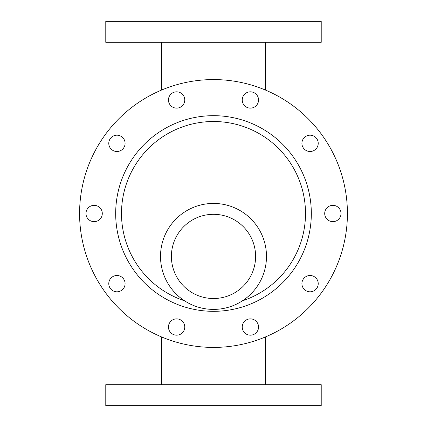 <?xml version="1.0" encoding="UTF-8"?>
<svg xmlns="http://www.w3.org/2000/svg" width="427" height="427" viewBox="0 0 427 427"><rect width="100%" height="100%" fill="white"/><g stroke="black" fill="none" stroke-linecap="round" stroke-linejoin="round"><path stroke-width="0.64" d="M242.232 99.977A8.15 8.15 0 0 1 254.46 92.915A8.15 8.15 0 0 1 254.46 107.038A8.15 8.15 0 0 1 242.232 99.977M324.712 213.5A8.15 8.15 0 0 1 336.94 206.438A8.15 8.15 0 0 1 336.94 220.562A8.15 8.15 0 0 1 324.712 213.5M108.778 143.339A8.15 8.15 0 0 1 121.006 136.277A8.15 8.15 0 0 1 121.006 150.4A8.15 8.15 0 0 1 108.778 143.339M242.232 327.023A8.15 8.15 0 0 1 254.46 319.962A8.15 8.15 0 0 1 254.46 334.085A8.15 8.15 0 0 1 242.232 327.023M168.462 327.023A8.15 8.15 0 0 1 180.69 319.962A8.15 8.15 0 0 1 180.69 334.085A8.15 8.15 0 0 1 168.462 327.023M168.462 99.977A8.15 8.15 0 0 1 180.69 92.915A8.15 8.15 0 0 1 180.69 107.038A8.15 8.15 0 0 1 168.462 99.977M301.916 143.339A8.15 8.15 0 0 1 314.144 136.277A8.15 8.15 0 0 1 314.144 150.4A8.15 8.15 0 0 1 301.916 143.339M85.982 213.5A8.15 8.15 0 0 1 98.21 206.438A8.15 8.15 0 0 1 98.21 220.562A8.15 8.15 0 0 1 85.982 213.5M301.916 283.661A8.15 8.15 0 0 1 314.144 276.6A8.15 8.15 0 0 1 314.144 290.723A8.15 8.15 0 0 1 301.916 283.661M108.778 283.661A8.15 8.15 0 0 1 121.006 276.6A8.15 8.15 0 0 1 121.006 290.723A8.15 8.15 0 0 1 108.778 283.661M213.5 214.317A42.097 42.097 0 0 1 249.96 277.465A42.097 42.097 0 0 1 177.04 277.465A42.097 42.097 0 0 1 213.5 214.317M213.5 203.428A52.985 52.985 0 0 1 259.386 282.909A52.985 52.985 0 0 1 167.614 282.909A52.985 52.985 0 0 1 213.5 203.428M184.651 300.859A91.997 91.997 0 0 1 213.5 121.503A91.997 91.997 0 0 1 242.349 300.859M213.5 384.69L321.221 384.69L321.221 405.65L105.779 405.65L105.779 384.69L213.5 384.69M321.221 42.31L105.779 42.31L105.779 21.35L321.221 21.35L321.221 42.31M115.68 213.5A97.82 97.82 0 0 1 262.413 128.783A97.82 97.82 0 0 1 262.413 298.217A97.82 97.82 0 0 1 115.68 213.5M213.5 79.577A133.923 133.923 0 0 1 329.479 280.459A133.923 133.923 0 0 1 97.521 280.459A133.923 133.923 0 0 1 213.5 79.577M265.38 384.69L265.38 336.967M161.619 384.69L161.619 336.967M161.619 42.31L161.619 90.033M265.38 42.31L265.38 90.033"/></g></svg>
